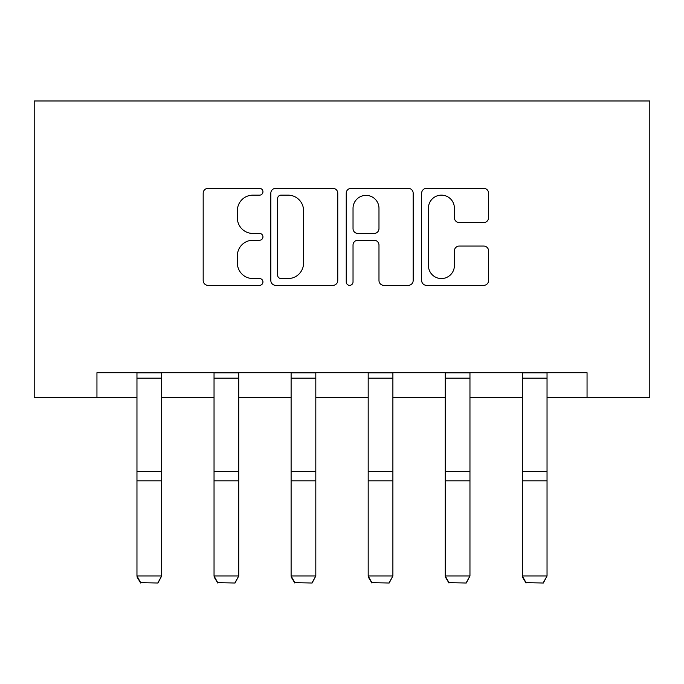 <?xml version="1.0" encoding="UTF-8"?>
<svg xmlns="http://www.w3.org/2000/svg" width="684" height="684" viewBox="0 0 684 684"><rect width="100%" height="100%" fill="white"/><g stroke="black" fill="none" stroke-linecap="round" stroke-linejoin="round"><path stroke-width="1.03" d="M262.955 191.751A3.394 3.394 0 0 0 259.561 188.357L208.03 188.357A4.848 4.848 0 0 0 203.182 193.204L203.182 280.491A4.848 4.848 0 0 0 208.03 285.348L259.561 285.348A3.394 3.394 0 0 0 262.955 281.953A3.394 3.394 0 0 0 259.561 278.559L252.892 278.559A15.518 15.518 0 0 1 237.374 263.041L237.374 255.765A15.518 15.518 0 0 1 252.892 240.246L259.561 240.246A3.394 3.394 0 0 0 262.955 236.852A3.394 3.394 0 0 0 259.561 233.458L252.892 233.458A15.518 15.518 0 0 1 237.374 217.94L237.374 210.663A15.518 15.518 0 0 1 252.892 195.145L259.561 195.145A3.394 3.394 0 0 0 262.955 191.751M483.725 222.539A4.848 4.848 0 0 0 488.581 217.692L488.581 193.204A4.848 4.848 0 0 0 483.725 188.357L426.5 188.357A4.848 4.848 0 0 0 421.652 193.204L421.652 280.491A4.848 4.848 0 0 0 426.5 285.348L483.725 285.348A4.848 4.848 0 0 0 488.581 280.491L488.581 250.917A4.848 4.848 0 0 0 483.725 246.06L459.238 246.06A4.848 4.848 0 0 0 454.39 250.917L454.39 265.58A12.97 12.97 0 0 1 441.419 278.559A12.97 12.97 0 0 1 428.44 265.58L428.44 208.116A12.97 12.97 0 0 1 441.419 195.145A12.97 12.97 0 0 1 454.39 208.116L454.39 217.692A4.848 4.848 0 0 0 459.238 222.539L483.725 222.539M96.948 397.421L96.948 372.72L587.052 372.72L587.052 397.421L649.8 397.421L649.8 100.984L34.2 100.984L34.2 397.421L136.962 397.421M337.759 193.204A4.848 4.848 0 0 0 332.911 188.357L275.686 188.357A4.848 4.848 0 0 0 270.83 193.204L270.83 280.491A4.848 4.848 0 0 0 275.686 285.348L332.911 285.348A4.848 4.848 0 0 0 337.759 280.491L337.759 193.204M351.089 188.357L408.314 188.357A4.848 4.848 0 0 1 413.17 193.204L413.17 280.491A4.848 4.848 0 0 1 408.314 285.348L383.827 285.348A4.848 4.848 0 0 1 378.979 280.491L378.979 245.094A4.848 4.848 0 0 0 374.131 240.246L357.886 240.246A4.848 4.848 0 0 0 353.029 245.094L353.029 281.953A3.394 3.394 0 0 1 349.635 285.348A3.394 3.394 0 0 1 346.241 281.953L346.241 193.204A4.848 4.848 0 0 1 351.089 188.357M161.672 397.421L214.041 397.421M238.742 397.421L291.11 397.421M315.811 397.421L368.189 397.421M392.89 397.421L445.258 397.421M469.959 397.421L522.328 397.421M547.038 397.421L587.052 397.421M281.013 195.145A3.394 3.394 0 0 0 277.618 198.54L277.618 275.165A3.394 3.394 0 0 0 281.013 278.559L288.049 278.559A15.518 15.518 0 0 0 303.568 263.041L303.568 210.663A15.518 15.518 0 0 0 288.049 195.145L281.013 195.145M378.979 208.355A12.97 12.97 0 0 0 366.008 195.385A12.97 12.97 0 0 0 353.029 208.355L353.029 228.601A4.848 4.848 0 0 0 357.886 233.458L374.131 233.458A4.848 4.848 0 0 0 378.979 228.601L378.979 208.355M136.962 576.877L140.673 583.016L136.962 575.988L161.672 575.988L157.961 583.016L140.673 582.657L157.961 583.016M161.672 372.72L161.672 575.988L157.961 582.657M136.962 372.72L136.962 575.988L140.673 582.657M214.041 576.877L217.743 583.016L214.041 575.988L238.742 575.988L235.039 583.016L217.743 582.657L235.039 583.016M291.11 576.877L294.821 583.016L291.11 575.988L315.811 575.988L312.109 583.016L294.821 582.657L312.109 583.016M238.742 372.72L238.742 575.988L235.039 582.657M214.041 372.72L214.041 575.988L217.743 582.657M315.811 372.72L315.811 575.988L312.109 582.657M291.11 372.72L291.11 575.988L294.821 582.657M368.189 576.877L371.891 583.016L368.189 575.988L392.89 575.988L389.179 583.016L371.891 582.657L389.179 583.016M445.258 576.877L448.961 583.016L445.258 575.988L469.959 575.988L466.257 583.016L448.961 582.657L466.257 583.016M522.328 576.877L526.039 583.016L522.328 575.988L547.038 575.988L543.327 583.016L526.039 582.657L543.327 583.016M392.89 372.72L392.89 575.988L389.179 582.657M368.189 372.72L368.189 575.988L371.891 582.657M469.959 372.72L469.959 575.988L466.257 582.657M445.258 372.72L445.258 575.988L448.961 582.657M547.038 372.72L547.038 575.988L543.327 582.657M522.328 372.72L522.328 575.988L526.039 582.657M161.672 372.814L136.962 372.814M161.672 471.456L136.962 471.456M161.672 480.818L136.962 480.818M161.672 378.124L136.962 378.124M238.742 372.814L214.041 372.814M238.742 471.456L214.041 471.456M238.742 480.818L214.041 480.818M238.742 378.124L214.041 378.124M315.811 372.814L291.11 372.814M315.811 471.456L291.11 471.456M315.811 480.818L291.11 480.818M315.811 378.124L291.11 378.124M392.89 372.814L368.189 372.814M392.89 471.456L368.189 471.456M392.89 480.818L368.189 480.818M392.89 378.124L368.189 378.124M469.959 372.814L445.258 372.814M469.959 471.456L445.258 471.456M469.959 480.818L445.258 480.818M469.959 378.124L445.258 378.124M547.038 372.814L522.328 372.814M547.038 471.456L522.328 471.456M547.038 480.818L522.328 480.818M547.038 378.124L522.328 378.124"/></g></svg>

